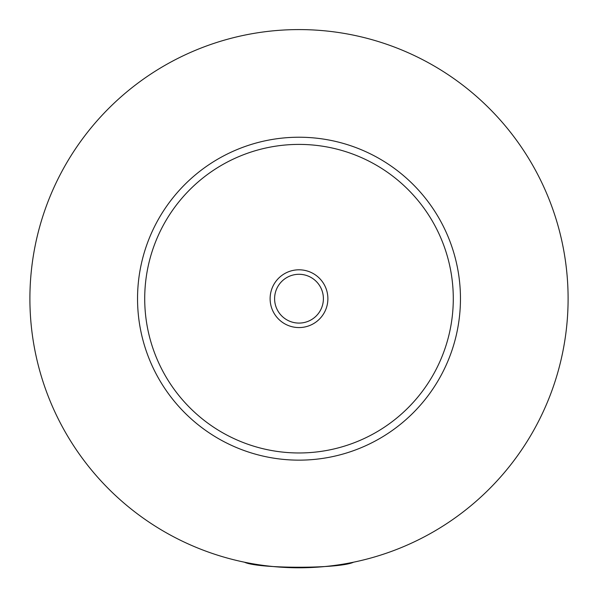 <?xml version="1.0" encoding="UTF-8"?>
<svg xmlns="http://www.w3.org/2000/svg" width="598" height="598" viewBox="0 0 598 598"><rect width="100%" height="100%" fill="white"/><g stroke="black" fill="none" stroke-linecap="round" stroke-linejoin="round"><path stroke-width="0.9" d="M255.204 564.198L252.356 564.198L251.765 563.608M346.235 563.608L345.644 564.198L342.796 564.198M244.47 562.202C258.306 568.93 339.694 568.93 353.53 562.202M327.883 298.686A28.883 28.883 0 0 0 299 269.803A28.883 28.883 0 0 0 270.117 298.686A28.883 28.883 0 0 0 299 327.569A28.883 28.883 0 0 0 327.883 298.686M274.602 298.686A24.398 24.398 0 0 0 299 323.084A24.398 24.398 0 0 0 323.398 298.686A24.398 24.398 0 0 0 299 274.288A24.398 24.398 0 0 0 274.602 298.686M460.46 298.686A161.46 161.46 0 0 1 299 460.146A161.46 161.46 0 0 1 137.54 298.686A161.46 161.46 0 0 1 299 137.226A161.46 161.46 0 0 1 460.46 298.686M568.1 298.686A269.1 269.1 0 0 1 299 567.786A269.1 269.1 0 0 1 29.9 298.686A269.1 269.1 0 0 1 299 29.586A269.1 269.1 0 0 1 568.1 298.686M453.284 298.686A154.284 154.284 0 0 0 299 144.402A154.284 154.284 0 0 0 144.716 298.686A154.284 154.284 0 0 0 299 452.97A154.284 154.284 0 0 0 453.284 298.686"/></g></svg>
